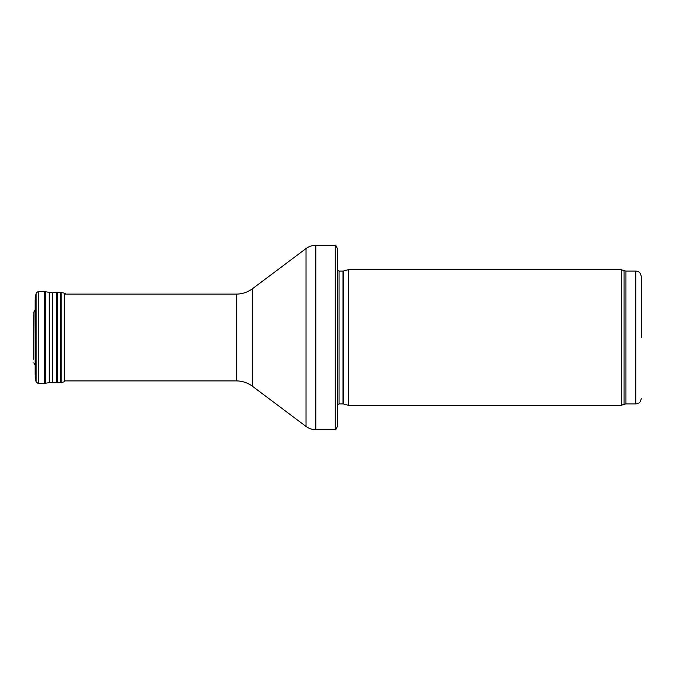 <?xml version="1.0" encoding="UTF-8"?>
<svg xmlns="http://www.w3.org/2000/svg" width="675" height="675" viewBox="0 0 675 675"><rect width="100%" height="100%" fill="white"/><g stroke="black" fill="none" stroke-linecap="round" stroke-linejoin="round"><path stroke-width="1.01" d="M641.25 337.5L641.25 276.48L641.25 337.5M621.253 337.5L621.253 405.304L348.351 405.304L348.351 269.696L621.253 269.696L621.253 337.5M337.5 264.271L337.5 410.729M335.264 245.287C335.593 244.772 336.336 246.038 337.5 249.083L337.5 425.917C336.336 428.962 335.593 430.228 335.264 429.713L315.807 429.713L315.807 245.287L335.264 245.287L335.264 429.713M35.227 366.609L34.94 310.323L33.809 312.162L33.817 358.408M641.25 276.48C640.465 271.823 637.883 271.552 637.976 271.502L635.825 271.055L635.825 403.945L637.976 403.498C637.883 403.448 640.465 403.177 641.25 398.52M635.825 271.055L625.936 271.055L625.936 403.945L635.825 403.945M625.936 271.055L624.08 270.726L624.08 404.274L625.936 403.945M343.567 404.021L343.001 403.945L343.001 271.055L343.567 270.979L343.567 404.021L348.351 405.304M343.001 271.055L339.044 271.055L339.044 403.945L337.5 404.587M252.526 288.681L252.526 386.319C247.683 382.75 242.257 380.945 236.25 380.894L236.25 294.106C242.257 294.055 247.683 292.25 252.526 288.681L306.037 248.543L306.037 426.457C308.948 428.591 312.196 429.68 315.807 429.713M36.129 293.068L36.129 381.932L38.315 383.602L38.315 291.398L36.129 293.068L35.125 300.409L35.125 374.034M35.252 297.397L35.125 374.591M35.378 296.477L35.252 377.603M38.315 291.398L44.677 291.676L44.677 383.324L49.25 382.674L60.277 382.649L64.614 381.772L64.614 293.228L65.922 294.106M44.677 291.676L45.233 291.727L45.233 383.273M45.233 291.727L49.25 292.326L49.25 382.674M49.25 292.326L52.642 292.469L52.642 382.531M52.642 292.469L56.692 292.224L56.692 382.776M56.692 292.224L57.257 292.224L57.257 382.776M57.257 292.224L60.277 292.351L60.277 382.649M60.277 292.351L61.197 292.477L61.197 382.523M33.809 312.162L33.75 359.336M624.08 270.726L621.253 269.696M624.08 404.274L621.253 405.304M343.567 270.979L348.351 269.696M343.001 403.945L339.044 403.945M339.044 271.055L337.5 270.413M306.037 248.543C308.948 246.409 312.196 245.32 315.807 245.287M252.526 386.319L306.037 426.457M236.25 294.106L64.614 294.106M236.25 380.894L64.614 380.894M35.227 308.391L34.94 310.323M35.125 300.409L35.117 374.355M36.129 381.932L35.378 378.523M38.315 383.602L44.677 383.324M61.197 292.477L64.614 293.228M34.94 364.677L33.809 362.838M33.75 315.664L33.75 359.243M33.817 316.592L33.75 315.757"/></g></svg>
